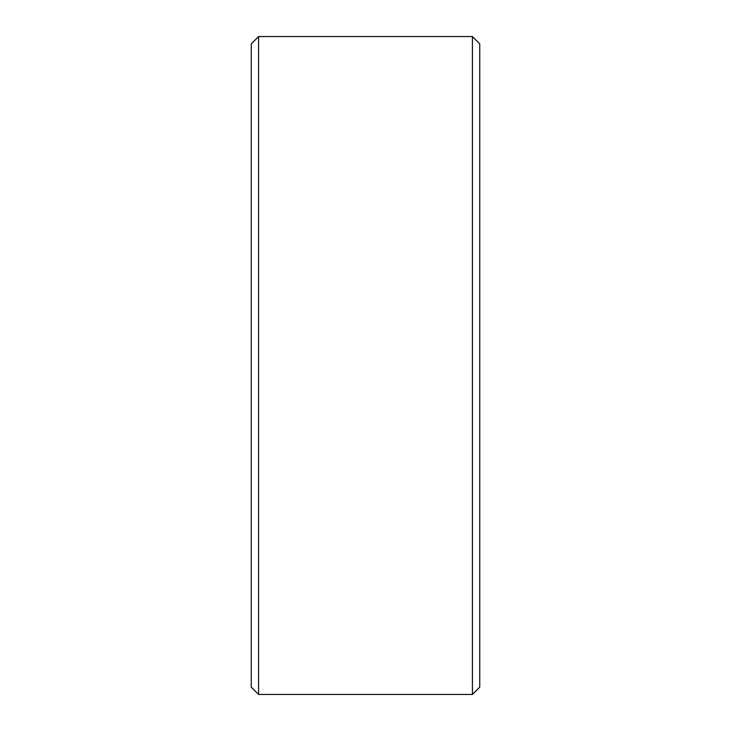 <?xml version="1.0" encoding="UTF-8"?>
<svg xmlns="http://www.w3.org/2000/svg" width="731" height="731" viewBox="0 0 731 731"><rect width="100%" height="100%" fill="white"/><g stroke="black" fill="none" stroke-linecap="round" stroke-linejoin="round"><path stroke-width="1.1" d="M251.254 687.122L251.254 43.878L258.582 36.55L258.582 694.45L251.254 687.122M472.418 36.55L479.746 43.878L479.746 687.122L472.418 694.45L472.418 36.55L258.582 36.55M472.418 694.45L258.582 694.45"/></g></svg>
